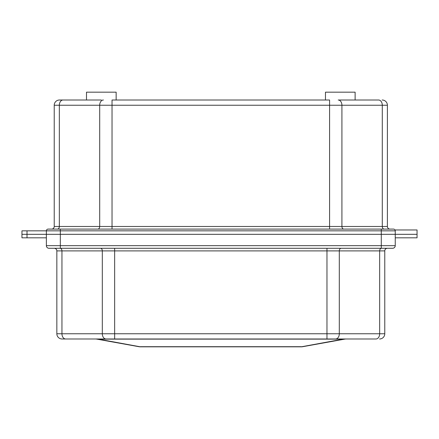 <?xml version="1.0" encoding="UTF-8"?>
<svg xmlns="http://www.w3.org/2000/svg" width="439" height="439" viewBox="0 0 439 439"><rect width="100%" height="100%" fill="white"/><g stroke="black" fill="none" stroke-linecap="round" stroke-linejoin="round"><path stroke-width="0.66" d="M101.321 100.01L59.452 100.01L86.494 100.01L86.494 92.163L116.148 92.163L116.148 100.01M325.469 100.01L325.469 92.163L355.124 92.163L355.124 100.01M59.452 100.01A5.235 5.235 0 0 0 54.222 105.245L54.222 226.48L59.331 226.48A2.618 1.849 90 0 1 57.482 229.092L48.114 229.092L60.324 229.092L60.324 234.327L417.05 234.327L417.05 229.965L395.243 229.965L395.243 230.837A1.745 1.745 0 0 0 393.503 229.092A1.745 1.745 0 0 1 395.243 230.837L395.243 234.327L381.288 234.327L381.288 230.837L46.369 230.837A1.745 1.745 0 0 1 48.114 229.092A1.745 1.745 0 0 0 46.369 230.837L27.009 230.837L27.009 234.327L21.95 234.327L21.95 230.837L27.009 230.837M375.971 338.99L326.967 338.99L375.971 338.99A5.235 3.699 -90 0 0 379.669 333.755L384.778 333.755L384.778 250.899L61.948 250.899A2.618 1.849 -90 0 0 60.099 248.282L48.987 248.282A2.618 2.618 0 0 1 46.369 245.664L46.369 234.327L60.324 234.327L27.009 234.327L27.009 237.817L21.95 237.817L21.95 234.327L46.369 234.327L46.369 230.837M329.585 100.01L112.033 100.01L112.033 226.48L329.585 226.48L329.585 100.01M60.324 229.092L393.503 229.092A1.745 1.745 0 0 1 395.243 230.837A1.745 1.745 0 0 0 393.503 229.092M63.029 100.01A5.235 3.699 90 0 0 59.331 105.245L59.331 226.48L99.697 226.48L99.697 105.245L387.396 105.245A5.235 5.235 0 0 0 382.16 100.01A5.235 5.235 0 0 1 387.396 105.245L387.396 226.48A2.618 2.618 0 0 0 390.013 229.092A2.618 2.618 0 0 1 387.396 226.48L382.287 226.48L382.287 105.245A5.235 3.699 -90 0 0 378.588 100.01L338.217 100.01A5.235 3.699 90 0 1 341.921 105.245L341.921 226.48L382.287 226.48A2.618 1.849 90 0 0 384.136 229.092M54.222 226.48A2.618 2.618 0 0 1 51.604 229.092A2.618 2.618 0 0 0 54.222 226.48M138.927 346.7A8.72 6.053 -79.8 0 0 140.475 346.695L301.143 346.695A8.72 6.053 79.8 0 0 302.69 346.7A8.72 8.72 0 0 1 301.143 346.837L140.475 346.837A8.72 8.72 0 0 1 138.927 346.7L96.854 339.127L114.65 338.99L62.069 338.99A5.235 5.235 0 0 1 56.84 333.755L56.84 250.899A2.618 2.618 0 0 0 54.222 248.282L48.987 248.282A2.618 2.618 0 0 1 46.369 245.664L381.288 245.664L381.288 248.282L60.324 248.282L60.324 234.327L381.288 234.327L381.288 245.664L395.243 245.664A2.618 2.618 0 0 1 392.631 248.282L381.288 248.282L392.631 248.282A2.618 2.618 0 0 0 395.243 245.664L395.243 234.327M346.311 338.99A8.72 8.72 0 0 0 344.763 339.127L302.69 346.7A8.72 8.72 0 0 1 301.143 346.837L343.155 339.133L344.763 339.127L96.854 339.127A8.72 8.72 0 0 0 95.307 338.99M74.279 338.99L98.457 338.99M326.967 248.282L326.967 338.99L114.65 338.99L114.65 333.755L379.669 333.755L379.669 250.899A2.618 1.849 -90 0 1 381.518 248.282L387.396 248.282L381.518 248.282M384.778 333.755A5.235 5.235 0 0 1 379.548 338.99A5.235 5.235 0 0 0 384.778 333.755M54.222 248.282A2.618 2.618 0 0 1 56.84 250.899L61.948 250.899L61.948 333.755L114.65 333.755L114.65 248.282M384.778 250.899A2.618 2.618 0 0 1 387.396 248.282A2.618 2.618 0 0 0 384.778 250.899M395.243 237.817L417.05 237.817L417.05 234.327M46.369 237.817L27.009 237.817M381.288 229.092L381.288 230.837L395.243 230.837M329.585 229.092L329.585 226.48L341.921 226.48A2.618 1.849 90 0 0 343.77 229.092M54.222 105.245L99.697 105.245A5.235 3.699 -90 0 1 103.401 100.01M97.848 229.092A2.618 1.849 90 0 0 99.697 226.48L112.033 226.48L112.033 229.092M390.013 229.092A2.618 2.618 0 0 1 387.396 226.48M140.475 346.837L98.457 339.133M335.599 338.99A5.235 3.699 -90 0 0 339.303 333.755L339.303 250.899A2.618 1.849 -90 0 1 341.152 248.282M106.013 338.99A5.235 3.699 -90 0 1 102.314 333.755L102.314 250.899A2.618 1.849 -90 0 0 100.465 248.282M65.647 338.99A5.235 3.699 -90 0 1 61.948 333.755L56.84 333.755"/></g></svg>

